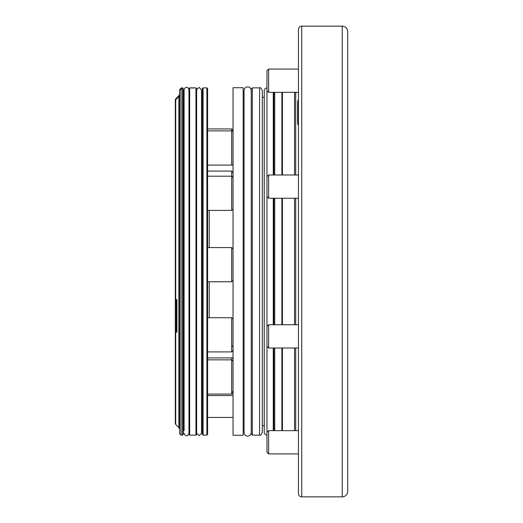 <?xml version="1.0" encoding="UTF-8"?>
<svg xmlns="http://www.w3.org/2000/svg" width="523" height="523" viewBox="0 0 523 523"><rect width="100%" height="100%" fill="white"/><g stroke="black" fill="none" stroke-linecap="round" stroke-linejoin="round"><path stroke-width="0.78" d="M268.613 92.355L266.972 90.714L266.972 70.736L268.613 69.095L268.613 92.355L298.443 92.355M268.613 198.25L266.972 196.609L266.972 176.63L268.613 174.989L268.613 198.25L298.443 198.25M268.613 348.011L266.972 346.37L266.972 326.391L268.613 324.75L268.613 348.011L298.443 348.011M266.972 452.264L266.972 432.286L268.613 430.645L268.613 453.905L298.443 453.905L268.613 453.905L266.972 452.264M268.613 69.095L298.443 69.095M268.613 174.989L298.443 174.989M268.613 324.75L298.443 324.75M268.613 430.645L298.443 430.645M243.162 435.273L243.162 87.727L233.042 87.727L233.042 435.273L243.162 435.273M301.725 496.85L342.232 496.85A5.472 5.472 0 0 0 347.703 491.378L347.703 31.622A5.472 5.472 0 0 0 342.232 26.15L301.725 26.15A3.282 3.282 0 0 0 298.443 29.432L298.443 493.568A3.282 3.282 0 0 0 301.725 496.85L301.725 26.15M294.547 92.355L294.547 174.989M294.547 198.25L294.547 324.75M294.547 348.011L294.547 430.645M273.817 428.723L274.719 428.723M273.817 94.277L274.719 94.277M266.972 87.995A2.739 2.739 0 0 0 264.239 90.734L264.239 432.266A2.739 2.739 0 0 0 266.972 435.005M273.817 92.355L273.817 174.989M273.817 198.25L273.817 324.75M273.817 348.011L273.817 430.645M281.89 430.645L281.89 348.011M281.89 324.75L281.89 198.25M281.89 174.989L281.89 92.355M176.277 299.934A0.824 0.543 -70.3 0 1 175.695 299.3L176.905 299.777L176.905 332.255L175.297 331.543L175.297 317.101M179.677 94.545L178.873 96.487L175.695 99.677L175.297 100.645L175.297 299.038L175.695 299.3L175.695 99.677M189.666 435.136L188.98 434.456L188.98 88.544L189.666 87.864L189.666 435.136L195.955 435.136L195.955 87.864L196.641 88.544L196.641 434.456L195.955 435.136M183.233 266.05L183.233 434.456L182.547 435.136L182.547 87.864L183.233 88.544L183.233 266.05M203.074 435.136L202.388 434.456L202.388 88.544L203.074 87.864L203.074 435.136L206.905 435.136L206.905 87.864L207.585 88.544L207.585 434.456L206.905 435.136M181.043 435.136L179.677 433.77L179.677 90.322L181.043 88.956L181.043 435.136L182.547 435.136M175.297 103.809L175.297 99.86L175.695 98.893L178.873 95.702L179.677 93.761L179.677 89.544L181.233 88.171M192.81 87.988C190.163 87.936 190.163 87.903 192.81 87.877C195.458 87.903 195.458 87.936 192.81 87.988C190.163 87.936 190.163 87.903 192.81 87.877C195.458 87.903 195.458 87.936 192.81 87.988M175.493 99.939L175.493 98.997L175.767 98.723L175.767 99.605M233.042 392.695L231.669 394.061L231.669 357.895L207.585 357.895M231.669 392.106A1.366 1.366 0 0 0 233.042 390.733M231.669 357.895A1.366 1.366 0 0 1 233.042 359.262M233.042 163.738A1.366 1.366 0 0 1 231.669 165.105L207.585 165.105M231.669 165.105L231.669 130.894L207.585 130.894M233.042 130.305L231.669 128.939L231.669 130.894A1.366 1.366 0 0 1 233.042 132.267M262.324 265.998L262.324 432.403C261.16 434.92 260.251 435.836 259.585 435.136L259.585 87.864C260.232 87.151 261.147 88.06 262.324 90.597L262.324 265.998M252.334 435.136L251.236 434.044L251.236 88.956L252.334 87.864L252.334 435.136L259.585 435.136M264.239 97.304L262.324 97.304M264.239 425.696L262.324 425.696M176.277 330.882A0.824 0.556 -72.5 0 0 175.695 331.915L175.695 424.454L175.297 423.486L175.297 331.536A0.824 0.771 0 0 1 176.12 330.765L176.663 330.994M176.12 299.98L176.12 330.765A0.824 0.771 -2.7 0 0 175.297 331.543L175.297 277.255M175.297 252.079L175.297 223.968M176.905 332.255L176.905 299.777M176.12 330.765L176.663 330.765L176.663 300.189L175.297 299.078A0.824 0.771 -2.7 0 0 175.78 299.744M180.768 88.982L181.599 87.864L181.599 88.956L181.043 88.956M179.677 89.544L180.768 88.72M178.873 95.702L179.219 96.062L176.571 98.723L176.859 98.997M175.297 99.86L175.787 99.873M175.297 119.087L175.297 133.457M175.297 160.587L175.297 175.597M233.042 417.439L207.585 417.439L207.585 409.731M298.443 103.26L297.626 104.639L297.626 101.462L298.443 99.507M342.232 496.85L342.232 26.15M295.704 92.355L295.704 174.989M295.704 198.25L295.704 324.75M295.704 348.011L295.704 430.645M282.433 92.355L282.433 174.989M282.433 198.25L282.433 324.75M282.433 348.011L282.433 430.645M266.972 90.714L266.972 176.63M266.972 196.609L266.972 326.391M266.972 346.37L266.972 432.286M273.268 430.645L273.268 348.011M273.268 324.75L273.268 198.25M273.268 174.989L273.268 92.355M209.233 281.773L209.233 317.709M175.695 424.454L178.873 427.631L178.873 96.487M209.233 210.416L209.233 247.562M176.584 98.782L175.767 98.723M233.042 350.547L231.669 351.92L231.669 317.709L207.585 317.709M233.042 280.4L231.669 281.773L231.669 247.562L207.585 247.562M233.042 209.043L231.669 210.416L231.669 171.08L233.042 172.453M181.043 88.171L181.043 88.616M274.719 92.355L274.719 174.989M274.719 198.25L274.719 324.75M274.719 348.011L274.719 430.645M297.626 120.355L297.626 104.639L297.626 123.539L298.443 125.494M251.236 431.978L251.236 432.541C251.027 434.718 249.831 435.914 247.654 436.123C245.516 435.953 244.319 434.757 244.064 432.541L244.064 90.459C244.319 88.243 245.516 87.047 247.654 86.877C249.831 87.086 251.027 88.282 251.236 90.459L251.236 91.022M244.064 91.022L244.064 90.459M244.064 431.978L244.064 432.541M183.233 430.69L184.109 430.69L184.109 89.779L184.109 92.309L183.233 92.309M184.109 89.786L184.848 88.027L186.541 87.341C187.469 86.988 188.28 87.799 188.98 89.779L188.98 433.221C188.313 435.182 187.502 435.992 186.541 435.659L184.848 434.973L184.109 433.221M199.08 435.659L196.641 433.221L196.641 89.779L199.08 87.341L201.512 89.779L201.512 433.221L199.08 435.659M201.512 90.414L201.512 89.779M201.512 432.586L201.512 433.221M207.585 395.545L233.042 395.545M201.512 430.69L202.388 430.69M178.873 427.631L179.677 429.566M207.585 100.03L207.585 108.366M233.042 361.223L231.669 359.85L207.585 359.85M231.669 317.709L233.042 319.076M231.669 247.562L233.042 248.928M233.042 177.578L231.669 176.205L207.585 176.205M231.669 346.795L233.042 345.422M243.162 428.651L244.064 428.651M243.162 94.349L244.064 94.349M252.334 87.864L259.585 87.864M231.669 171.08L207.585 171.08M231.669 128.939L207.585 128.939M231.669 210.416L207.585 210.416M231.669 281.773L207.585 281.773M231.669 351.92L207.585 351.92M231.669 394.061L207.585 394.061M181.599 87.864L182.547 87.864M201.512 92.309L202.388 92.309M203.074 87.864L206.905 87.864M189.666 87.864L195.955 87.864"/></g></svg>
